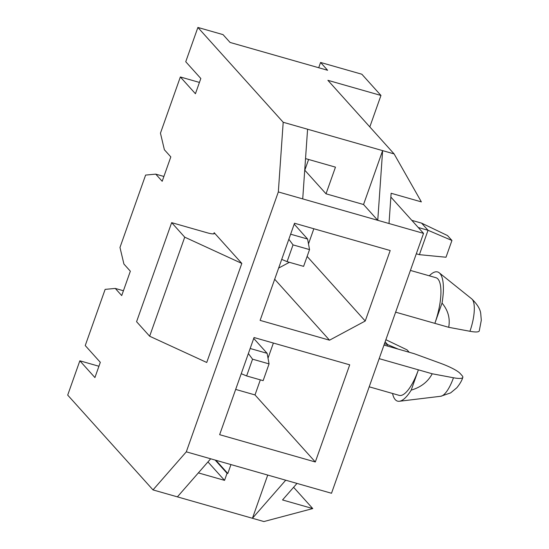 <?xml version="1.0" encoding="UTF-8"?>
<svg xmlns="http://www.w3.org/2000/svg" width="549" height="549" viewBox="0 0 549 549"><rect width="100%" height="100%" fill="white"/><g stroke="black" fill="none" stroke-linecap="round" stroke-linejoin="round"><path stroke-width="0.82" d="M207.954 461.915L224.548 480.361L227.053 473.286L227.808 473.499L215.915 460.282M227.053 473.286L215.167 460.069M227.808 473.499L230.964 464.578M442.041 303.069C448.114 310.391 450.331 318.475 448.684 327.3L434.856 323.354L442.041 303.069A43 13.574 -74.1 0 0 439.221 272.798A43 13.574 -74.1 0 0 429.311 275.818M395.637 312.168L434.856 323.354A37.009 11.68 -74.1 0 0 435.961 277.712L410.419 270.424M469.93 331.28A26.709 8.427 105.9 0 0 471.728 298.869C477.356 304.324 480.361 309.3 480.752 313.788L481.301 320.252L479.263 330.923A24.588 4.529 -160.5 0 1 469.93 331.28L448.684 327.3M383.984 345.067L414.131 353.666L440.408 363.246A24.588 4.529 -160.5 0 1 460.186 373.505L462.066 375.598A24.588 4.529 -160.5 0 1 462.807 377.403A24.588 4.529 -160.5 0 1 453.467 377.76L432.221 373.78L379.174 358.648M453.467 377.76A26.709 8.427 105.9 0 1 440.744 396.268L399.37 401.264A43 13.574 105.9 0 0 411.208 390.126C420.939 387.251 427.946 381.802 432.221 373.78M399.37 401.264A43 13.574 105.9 0 1 392.549 393.468M411.208 390.126L418.393 369.834A37.009 11.68 105.9 0 1 399.192 395.369L369.202 386.812M289.398 262.305L278.631 268.084M313.85 228.748L308.49 243.886M390.861 197.057L423.533 233.373L278.329 191.944L283.195 122.269L197.887 27.45L185.747 61.735L200.824 78.5L195.43 93.735L180.353 76.977L160.452 133.174L164.384 149.753L170.821 156.904L162.188 181.287L155.751 174.136L145.615 175.076L119.977 247.462L123.916 264.048L130.346 271.199L121.713 295.582L115.276 288.431L105.14 289.371L85.239 345.561L100.316 362.326L94.922 377.561L79.845 360.803L67.699 395.095L153.006 489.907L263.911 521.55L312.758 508.573L293.605 487.279M180.353 76.977L199.438 82.425M214.165 232.694L241.814 263.424L206.733 362.477L149.651 336.221L136.577 321.7L171.659 222.647L207.302 232.817A10.28 1.894 19.5 0 0 214.481 233.455A10.28 1.894 19.5 0 0 214.165 232.694L213.76 233.847M278.329 191.944L186.303 451.834L153.006 489.907M177.396 496.866L210.686 458.792L331.507 493.263L423.533 233.373M349.72 364.824L315.318 461.977L219.641 434.678L254.043 337.525L349.72 364.824M210.686 458.792L186.303 451.834M390.195 250.529L365.236 321.014L329.53 340.188L260.116 320.383L294.518 223.237L390.195 250.529M260.343 379.86L255.004 394.93L235.672 389.413M273.381 343.043L268.015 358.181M318.715 67.733L320.582 62.456L327.623 70.279L230.065 42.445L223.031 34.621L197.887 27.45M302.719 198.903L307.584 129.228L283.195 122.269M307.584 129.228L382.626 150.632L363.541 204.516L326.024 193.811L335.466 167.143L305.532 158.599M320.582 62.456L361.853 74.232L380.958 95.457L327.89 80.319L394.1 153.905L382.626 150.632L377.76 220.314L363.541 204.516M98.93 366.252L79.845 360.803M380.958 95.457L369.813 126.922M296.988 483.415L282.529 499.947L312.758 508.573M285.727 480.203L252.437 518.277L267.734 475.063M394.1 153.905L421.364 201.888L391.128 193.262L389.015 223.525M241.814 263.424L184.725 237.168L149.651 336.221M184.725 237.168L171.659 222.647M308.607 159.478L304.805 170.224L326.024 193.811M198.361 472.888L224.548 480.361M255.004 394.93L315.318 461.977M123.422 290.75L115.276 288.431M329.53 340.188L274.685 279.228M307.124 256.417L365.236 321.014M163.897 176.462L155.751 174.136M411.819 220.348L421.591 223.134L447.51 235.555L451.937 240.476L446.001 257.234L419.388 254.667L416.307 253.789M294.195 224.136L307.605 239.035L309.54 249.596L293.029 244.888L287.093 261.653L303.604 266.361L309.54 249.596M290.634 234.197L307.605 239.035M419.388 254.667L428.028 230.285L418.249 227.499M451.937 240.476L428.028 230.285L421.591 223.134M288.843 239.254L293.029 244.888M281.712 259.396L287.093 261.653M253.727 338.431L267.13 353.33L269.065 363.891L252.554 359.183L246.618 375.941L263.129 380.656L269.065 363.891M250.159 348.491L267.13 353.33M385.878 339.714L407.035 349.85L409.211 352.266M387.066 345.945L387.553 344.58L384.465 343.701M398.251 349.137L387.553 344.58L385.117 341.869M248.368 353.549L252.554 359.183M241.237 373.691L246.618 375.941M471.728 298.869L439.221 272.798M462.807 377.403C461.935 380.45 459.945 383.895 456.83 387.752L450.633 392.892L440.744 396.268"/></g></svg>
